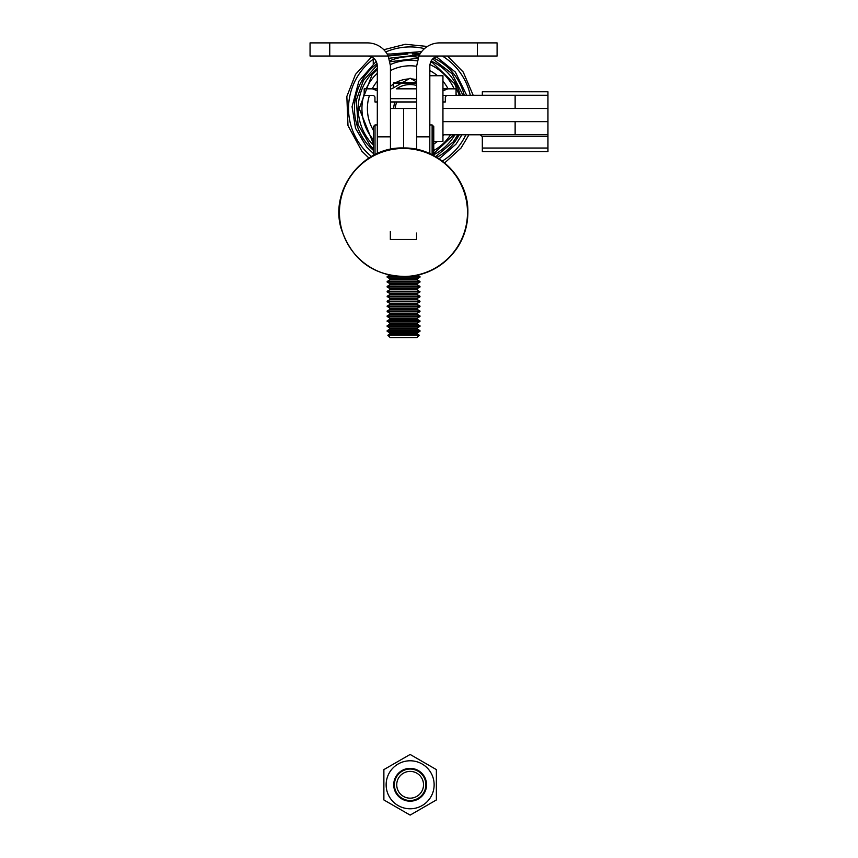 <?xml version="1.0" encoding="UTF-8"?>
<svg xmlns="http://www.w3.org/2000/svg" width="858" height="858" viewBox="0 0 858 858"><rect width="100%" height="100%" fill="white"/><g stroke="black" fill="none" stroke-linecap="round" stroke-linejoin="round"><path stroke-width="1.29" d="M406.563 54.161L388.224 56.017L390.444 65.873L390.444 149.313L390.444 108.526L403.571 108.526L403.571 147.984L403.571 108.526L416.698 108.526L416.698 149.356L416.698 65.873L418.908 56.027L477.402 56.027L477.402 42.9L439.661 42.9A22.973 22.973 0 0 0 418.908 56.027A22.973 22.973 0 0 1 439.661 42.9L477.402 42.9L439.661 42.9A22.973 22.973 0 0 0 418.908 56.027L439.661 56.027C433.698 56.617 430.416 59.899 429.815 65.873L429.815 153.625M477.402 42.9L497.093 42.9L497.093 56.027L477.402 56.027L477.402 42.9L497.093 42.9L497.093 56.027L477.402 56.027L477.402 42.9L497.093 42.9L497.093 56.027L439.661 56.027L477.402 56.027M377.316 153.518L377.316 65.873C376.726 59.899 373.445 56.617 367.471 56.027L310.049 56.027L310.049 42.9L329.74 42.9L329.74 56.027L320.881 56.027M334.663 42.9L310.049 42.9L310.049 56.027M367.471 56.027L388.224 56.027A22.973 22.973 180 0 0 367.471 42.9L329.74 42.9M373.251 63.653L373.251 57.904M419.948 54.075L412.344 54.086M407.861 54.086L387.183 54.075M387.14 54L390.133 53.99M387.162 296.847L419.98 296.847L419.98 296.224L387.162 296.224L389.822 298.38L417.31 298.38L419.98 296.847M389.822 299.614L417.31 299.614L419.98 301.147L387.162 301.147L389.822 299.614L389.822 298.38M389.822 334.062L417.31 334.062L419.294 335.21L387.837 335.21L389.822 334.062L389.822 332.84L387.162 331.295L419.98 331.295L419.98 330.684L387.162 330.684L387.162 331.295M417.685 275.214L419.98 276.544L403.571 276.576L387.162 276.544L389.393 275.246M389.822 278.689L389.822 279.923L417.31 279.923L417.31 278.689L389.822 278.689L387.162 277.155L419.98 277.155L419.98 276.544M387.162 321.45L419.98 321.45L419.98 320.838L387.162 320.838L389.822 322.994L417.31 322.994L419.98 321.45M389.822 324.227L417.31 324.227L419.98 325.761L387.162 325.761L389.822 324.227L389.822 322.994M387.162 306.692L419.98 306.692L419.98 306.07L387.162 306.07L389.822 308.226L417.31 308.226L419.98 306.692M389.822 309.459L417.31 309.459L419.98 310.993L387.162 310.993L389.822 309.459L389.822 308.226M389.822 314.382L417.31 314.382L419.98 315.916L387.162 315.916L389.822 314.382L389.822 313.149L387.162 311.615L419.98 311.615L419.98 310.993M389.822 318.071L389.822 319.305L417.31 319.305L417.31 318.071L389.822 318.071L387.162 316.527L419.98 316.527L419.98 315.916M389.822 303.303L389.822 304.536L417.31 304.536L417.31 303.303L389.822 303.303L387.162 301.769L419.98 301.769L419.98 301.147M419.294 335.21L416.956 337.559L403.571 337.58L390.186 337.559L387.837 335.21M417.31 279.923L419.98 281.467L403.571 281.499L387.162 281.467L389.822 279.923M389.822 327.917L389.822 329.14L417.31 329.14L417.31 327.917L389.822 327.917L387.162 326.372L419.98 326.372L419.98 325.761M389.822 283.612L389.822 284.845L417.31 284.845L417.31 283.612L389.822 283.612L387.162 282.078L419.98 282.078L419.98 281.467M417.31 284.845L419.98 286.379L403.571 286.422L387.162 286.379L389.822 284.845M419.98 291.302L387.162 291.302L387.162 291.924L419.98 291.924L417.31 289.768L389.822 289.768L389.822 288.535L387.162 287.001L419.98 287.001L419.98 286.379M403.464 148.477A64.028 64.007 -0 0 1 458.912 244.487A64.028 64.007 -0 0 1 348.016 244.487A64.028 64.007 -0 0 1 403.464 148.477M416.58 233.065L416.58 239.479L390.336 239.479L390.336 231.521M433.762 155.545L433.762 126.576L432.121 124.936L432.121 154.708M375.021 154.59L375.021 124.936L377.316 124.936L375.021 124.936L373.38 126.576L373.38 155.427M482.325 95.281L482.325 91.763L547.951 91.763L547.951 106.767L547.951 95.281L482.325 95.281L482.325 91.763L547.951 91.763L547.951 95.281L456.07 95.292M480.18 134.781L482.228 136.54A32.819 16.409 0 0 1 482.325 137.806L482.325 151.544L547.951 151.544L547.951 121.654L515.132 121.654L547.951 121.654L547.951 108.526L442.942 108.526M442.942 95.399L547.951 95.399L547.951 121.654L442.942 121.654M547.951 134.781L442.942 134.781M442.942 75.718L429.815 75.718L442.942 75.718L442.942 141.345L433.762 141.345M416.698 83.097L393.393 83.097L416.698 83.097M416.698 82.443L394.058 82.443L393.393 83.097L393.393 87.87L393.393 83.097L394.058 82.443L393.393 83.097L393.393 87.87L393.393 83.097L394.058 82.443L416.698 82.443M547.951 108.526L515.132 108.526L547.951 108.526M547.951 121.782L547.951 110.285M439.661 56.027C433.698 56.617 430.416 59.899 429.815 65.873L429.815 136.851L429.815 65.873C430.416 59.899 433.698 56.617 439.661 56.027L418.908 56.027L416.698 65.873L416.698 136.851L416.698 65.873L418.908 56.027M416.698 136.851L416.698 149.356L416.698 136.851L429.815 136.851M410.135 815.1L383.88 799.956L383.88 769.605L410.135 754.461L436.379 769.605L436.379 799.956L410.135 815.1M386.132 784.78A24.003 24.003 0 0 0 422.136 805.565A24.003 24.003 0 0 0 422.136 763.995A24.003 24.003 0 0 0 386.132 784.78M394.401 784.78A15.723 15.723 0 0 0 417.996 798.401A15.723 15.723 0 0 0 417.996 771.16A15.723 15.723 0 0 0 394.401 784.78M396.739 784.78A13.385 13.385 0 0 0 416.827 796.374A13.385 13.385 0 0 0 416.827 773.187A13.385 13.385 0 0 0 396.739 784.78M393.725 784.78A16.409 16.409 0 0 1 418.339 770.57A16.409 16.409 0 0 1 418.339 798.991A16.409 16.409 0 0 1 393.725 784.78M396.493 88.835L416.698 88.835L396.493 88.835A23.96 23.96 0 0 1 416.698 85.489A23.96 23.96 0 0 0 396.493 88.835M447.833 88.835L442.942 90.809L447.833 88.835L442.942 88.835L456.07 88.835L447.833 88.835M377.316 88.835L364.189 88.835L372.436 88.835L364.189 88.835L372.436 88.835L377.316 90.798L372.436 88.835L377.316 88.835M442.942 101.963L445.323 101.963L445.323 97.04L446.632 95.399L456.07 95.399L446.632 95.399L445.323 97.04L445.323 101.963L442.942 101.963M364.189 95.399L373.627 95.399L374.946 97.04L374.946 101.963L377.316 101.963L374.946 101.963L374.946 97.04L373.627 95.399L364.189 95.399L364.189 88.835L364.189 95.399M416.698 101.963L390.444 101.963L416.698 101.963M416.698 81.993L410.135 78.207L391.72 88.835L410.135 78.207L416.698 81.993M403.088 82.282L397.007 82.443M433.762 144.133A42.728 42.728 0 0 0 437.505 141.345A42.728 42.728 0 0 1 433.762 144.133M442.942 135.896A42.728 42.728 0 0 0 443.843 134.781A42.728 42.728 0 0 1 442.942 135.896M448.058 88.835A42.728 42.728 0 0 0 442.942 81.156A42.728 42.728 0 0 1 448.058 88.835M437.505 75.718A42.728 42.728 0 0 0 429.815 70.603A42.728 42.728 0 0 1 437.505 75.718M416.698 66.302A42.728 42.728 0 0 0 390.444 70.603A42.728 42.728 0 0 1 416.698 66.302M377.316 81.156A42.728 42.728 0 0 0 372.211 88.835A42.728 42.728 0 0 1 377.316 81.156M369.466 95.399A42.728 42.728 0 0 0 373.38 130.33A42.728 42.728 0 0 1 369.466 95.399M395.366 108.526A14.768 14.768 0 0 1 396.9 101.963A14.768 14.768 0 0 0 395.366 108.526A14.768 14.768 0 0 1 396.9 101.963A14.768 14.768 0 0 0 395.366 108.526M395.098 101.963A16.409 16.409 0 0 0 393.725 108.526A16.409 16.409 0 0 1 395.098 101.963A16.409 16.409 0 0 0 393.725 108.526A16.409 16.409 0 0 1 395.098 101.963M390.444 136.851L377.316 136.851M389.822 293.457L417.31 293.457L417.31 294.691L389.822 294.691L389.822 293.457L387.162 291.924M417.31 289.768L417.31 288.535L389.822 288.535M417.31 314.382L417.31 313.149L389.822 313.149M417.31 334.062L417.31 332.84L389.822 332.84M515.132 121.654L515.132 134.781M547.951 136.54L482.228 136.54M547.951 148.037L482.325 148.037M515.132 95.399L515.132 108.526M416.698 98.681L390.444 98.681L416.698 98.681M442.342 161.036A61.594 61.594 0 0 0 465.851 134.781M470.291 95.292A61.594 61.594 0 0 0 442.342 56.027M424.485 48.627A61.594 61.594 0 0 0 385.757 51.963M373.251 59.191A61.594 61.594 0 0 0 371.471 156.478M433.762 150.525A48.187 48.187 0 0 0 450.536 134.781M456.467 95.292A48.187 48.187 0 0 0 456.07 93.983M454.107 88.835A48.187 48.187 0 0 0 429.901 64.586M417.245 60.875A48.187 48.187 0 0 0 390.411 64.565M377.316 73.241A48.187 48.187 0 0 0 366.151 88.835M364.189 93.983A48.187 48.187 0 0 0 373.38 139.693M433.762 154.74A51.898 51.898 0 0 0 454.901 134.781M460.317 95.292A51.898 51.898 0 0 0 431.081 61.047M418.361 57.282A51.898 51.898 0 0 0 389.864 60.746M377.316 68.318A51.898 51.898 0 0 0 373.38 145.174M436.915 157.346A55.684 55.684 0 0 0 459.234 134.781M464.221 95.292A55.684 55.684 0 0 0 433.665 58.065M420.152 53.754A55.684 55.684 0 0 0 398.434 54.086M377.08 63.717A55.684 55.684 0 0 0 373.38 150.354M416.698 79.665A29.601 29.601 0 0 0 411.422 78.947M408.848 78.947A29.601 29.601 0 0 0 396.139 82.443M393.393 84.105A29.601 29.601 0 0 0 390.444 86.422M417.31 299.614L417.31 298.38M387.162 277.155L387.162 276.544M387.162 316.527L387.162 315.916M417.31 313.149L419.98 311.615M417.31 309.459L417.31 308.226M417.31 303.303L419.98 301.769M389.822 304.536L387.162 306.07M417.31 304.536L419.98 306.07M387.162 301.769L387.162 301.147M417.31 324.227L417.31 322.994M417.31 278.689L419.98 277.155M389.822 294.691L387.162 296.224M417.31 294.691L419.98 296.224M387.162 326.372L387.162 325.761M417.31 327.917L419.98 326.372M389.822 329.14L387.162 330.684M417.31 329.14L419.98 330.684M387.162 282.078L387.162 281.467M417.31 283.612L419.98 282.078M417.31 293.457L419.98 291.924M389.822 289.768L387.162 291.302M417.31 288.535L419.98 287.001M387.162 287.001L387.162 286.379M387.162 311.615L387.162 310.993M417.31 318.071L419.98 316.527M389.822 319.305L387.162 320.838M417.31 319.305L419.98 320.838M417.31 332.84L419.98 331.295M403.464 147.984C363.674 146.45 329.944 188.481 340.873 227.692C351.877 261.207 375.01 277.456 410.263 276.448C430.137 273.927 445.763 264.436 457.164 247.973C464.371 236.937 467.953 224.828 467.878 211.647C468.35 177.488 437.612 147.115 403.464 147.984M429.815 124.936L432.121 124.936M373.38 126.576L375.021 124.936M456.07 88.835L456.07 95.399L456.07 88.835M368.897 158.033L361.808 151.137L347.983 125.525L346.846 96.461L355.502 74.367L371.568 56.918M383.816 49.721L405.319 44.284L427.391 46.461M447.468 56.027L463.234 72.051L473.187 95.292M468.972 134.781L461.036 148.016L444.691 162.902M373.38 143.769L359.212 108.526L372.061 74.721L377.316 69.595M390.068 61.733L418.007 58.226M430.641 61.926L432.775 62.924L454.601 83.73L459.298 95.292M453.753 134.781L433.762 153.625M373.38 148.756L370.409 145.828L358.054 124.549L356.317 100L363.406 80.502L377.284 65.058M389.146 58.247L419.508 54.858M432.679 58.934L451.887 73.52L462.988 95.292M457.872 134.781L453.185 141.924L435.714 156.639M373.38 153.507L366.559 146.943L355.48 128.207L352.07 106.703L358.869 81.22L376.222 61.368M389.886 54.086L421.664 51.598M436.239 56.639L455.373 72.093L466.688 95.292M461.947 134.781L456.027 144.133L439.21 158.805"/></g></svg>
